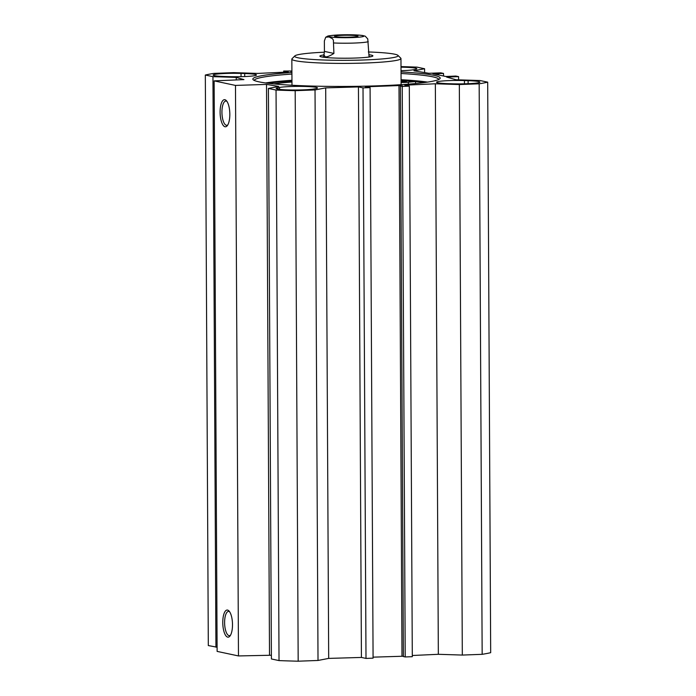 <?xml version="1.0" encoding="UTF-8"?>
<svg xmlns="http://www.w3.org/2000/svg" width="696" height="696" viewBox="0 0 696 696"><rect width="100%" height="100%" fill="white"/><g stroke="black" fill="none" stroke-linecap="round" stroke-linejoin="round"><path stroke-width="1.04" d="M370.089 87.626L373.082 658.146L366 658.416L361.424 657.442L328.686 658.399L318.02 660.461L315.027 89.941L325.693 87.879L358.44 86.922L363.016 87.887L370.089 87.626L365.4 86.809L398.999 85.556L402.723 85.947L400.409 86.034L402.236 86.426L409.318 86.156L404.741 85.19L435.348 83.781L459.334 84.547L462.318 655.067L438.341 654.301L412.293 655.502M409.318 86.156L412.302 656.685L405.22 656.946L403.393 656.554L400.409 86.034M403.393 656.224L373.073 657.154M315.027 89.941L295.191 90.68A150.223 12.571 179.7 0 1 276.042 90.062L268.412 88.444L271.405 658.964L279.026 660.591A150.223 12.571 -0.3 0 0 298.175 661.2L318.02 660.461M268.412 88.444L278.774 86.443L266.525 84.407L235.483 85.417L214.133 80.875L217.117 651.395L238.476 655.937L271.379 655.24M214.133 80.875L243.939 79.605L236.24 77.404L212.95 76.656L205.32 75.037L208.313 645.557L217.1 647.219M462.318 655.067L482.163 654.327A150.223 12.571 -0.3 0 0 490.68 652.683L487.687 82.154A150.223 12.571 179.7 0 1 479.17 83.807L459.334 84.547M228.566 76.638L224.904 76.525A19.845 1.662 179.7 0 1 213.133 75.064A19.845 1.662 179.7 0 1 241.034 73.402L244.696 73.524A19.845 1.662 179.7 0 1 256.476 74.977A19.845 1.662 179.7 0 1 228.566 76.638M464.441 80.553L468.103 80.675A19.845 1.662 179.7 0 1 479.883 82.128A19.845 1.662 179.7 0 1 451.982 83.79L448.32 83.677A19.845 1.662 179.7 0 1 436.54 82.215A19.845 1.662 179.7 0 1 464.441 80.553L464.458 83.825M315.775 88.627L314.148 88.94A19.845 1.662 179.7 0 1 291.902 90.01A19.845 1.662 179.7 0 1 276.173 88.462A19.845 1.662 179.7 0 1 277.887 87.783L279.514 87.461A19.845 1.662 179.7 0 1 301.76 86.4A19.845 1.662 179.7 0 1 317.489 87.94A19.845 1.662 179.7 0 1 315.775 88.627M401.009 67.19A19.845 1.662 179.7 0 1 416.834 68.73A19.845 1.662 179.7 0 1 415.129 69.417L413.494 69.731A19.845 1.662 179.7 0 1 401.026 70.714M401.009 66.599A150.223 12.571 179.7 0 1 416.974 67.129L424.595 68.747L413.937 70.809L428.884 73.297L440.785 72.854L443.509 73.428L432.912 73.759L445.823 76.499L455.863 76.055L458.586 76.63L446.675 77.082L456.08 79.77L480.066 80.536L487.687 82.154M291.911 71.418L290.293 71.244L291.902 71.183M291.902 71.009L283.698 71.035L288.275 72.01L257.659 73.419L233.682 72.645L213.837 73.393A150.223 12.571 179.7 0 0 205.32 75.037M291.911 72.514A93.673 7.839 -0.3 0 0 253.17 79.744A93.673 7.839 -0.3 0 0 346.547 86.434A93.673 7.839 -0.3 0 0 439.855 78.77A93.673 7.839 -0.3 0 0 433.947 75.333A93.673 7.839 -0.3 0 0 401.035 71.94M268.056 83.285A93.107 7.795 179.7 0 1 291.955 81.041M415.564 83.537L415.555 81.554A96.37 8.065 179.7 0 0 401.079 80.492A93.107 7.795 179.7 0 1 425.004 82.467M427.553 82.111A92.255 7.717 -0.3 0 0 401.07 79.709M291.955 80.284A92.255 7.717 -0.3 0 0 265.507 82.954M401.044 73.498A92.255 7.717 179.7 0 1 432.625 76.795A92.255 7.717 179.7 0 1 438.767 79.474M254.257 80.44A92.255 7.717 179.7 0 1 291.92 74.072M230.489 635.239A12.136 4.333 87.9 0 1 229.41 635.665A12.136 4.333 87.9 0 1 224.608 622.615A12.136 4.333 87.9 0 1 228.505 611.41A12.136 4.333 87.9 0 1 229.61 611.758M222.772 622.555A13.555 4.837 -92.1 0 0 229.958 636.04A13.555 4.837 -92.1 0 0 232.473 623.407A13.555 4.837 -92.1 0 0 229.019 611.001A13.555 4.837 -92.1 0 0 222.772 622.555M238.476 655.937L235.483 85.417M220.101 112.186A13.555 4.837 -92.1 0 0 227.287 125.671A13.555 4.837 -92.1 0 0 229.802 113.039A13.555 4.837 -92.1 0 0 226.348 100.633A13.555 4.837 -92.1 0 0 220.101 112.186M227.818 124.871A12.136 4.333 87.9 0 1 226.739 125.306A12.136 4.333 87.9 0 1 221.937 112.247A12.136 4.333 87.9 0 1 225.835 101.042A12.136 4.333 87.9 0 1 226.94 101.39M398.999 85.556L401.983 656.076M402.236 86.426L405.22 656.946M435.348 83.781L438.341 654.301M325.693 87.879L328.686 658.399M358.44 86.922L361.424 657.442M363.016 87.887L366 658.416M298.175 661.2L295.191 90.68M283.698 71.035L283.707 72.219M279.026 660.591L276.042 90.062M269.509 654.927L266.525 84.407M236.249 79.936L236.24 77.404M215.934 647.176L212.95 76.656M424.621 72.584L424.595 68.747M443.517 76.012L443.509 73.428M438.75 74.994L438.75 73.611M437.862 74.811L437.854 73.419M458.603 79.849L458.586 76.63M482.163 654.327L479.17 83.807M368.306 51.965A51.73 4.333 179.7 0 1 397.929 55.367L400.765 58.159A54.558 4.567 179.7 0 1 400.966 58.542A54.558 4.567 179.7 0 1 365.974 62.988A54.558 4.567 179.7 0 1 291.841 59.117A54.558 4.567 179.7 0 1 292.033 58.725L294.843 55.906A51.73 4.333 179.7 0 1 324.145 52.209M397.929 55.367A51.73 4.333 179.7 0 1 364.948 59.943A51.73 4.333 179.7 0 1 294.843 55.906M369.054 54.732A26.5 2.218 179.7 0 1 372.795 56.054A26.5 2.218 179.7 0 1 355.9 58.02A26.5 2.218 179.7 0 1 319.986 56.324A26.5 2.218 179.7 0 1 323.71 54.975M322.109 57.02A25.082 2.097 179.7 0 1 323.718 56.637M369.063 56.402A25.082 2.097 179.7 0 1 370.681 56.759M291.963 82.006A84.042 7.03 -0.3 0 0 273.841 83.92M415.555 81.554L408.326 82.215A8.5 0.713 179.7 0 1 401.087 82.467M401.079 81.415L406.464 81.737L401.087 82.102M369.071 57.028L367.766 38.95L365.252 36.192L362.546 35.496M324.423 51.4L324.371 40.951L325.702 37.227L329.086 36.949L332.584 38.785L333.375 40.237L333.915 53.418L324.423 51.4L323.718 57.272M333.915 53.418C329.895 55.993 326.998 57.116 325.223 56.794L323.71 54.619M342.093 35.339A11.693 0.974 179.7 0 1 357.979 36.175A11.693 0.974 179.7 0 1 346.286 37.21A11.693 0.974 179.7 0 1 334.593 36.296A11.693 0.974 179.7 0 1 342.093 35.339M244.696 73.524L244.714 76.551M241.051 76.673L241.034 73.402M468.121 83.703L468.103 80.675M279.514 87.461L279.522 89.366M277.895 89.132L277.887 87.783M415.555 81.615A96.648 8.091 179.7 0 1 424.856 82.485M408.334 84.164L408.326 82.215M336.629 37.514A17.574 1.47 179.7 0 1 329.878 36.845A17.574 1.47 179.7 0 1 345.39 34.765A17.574 1.47 179.7 0 1 363.242 36.531A17.574 1.47 179.7 0 1 336.629 37.514M368.254 41.682A22.672 1.897 179.7 0 1 333.854 42.969M291.841 59.117L291.981 85.251M400.966 58.542L401.096 84.686M362.825 35.54C357.091 34.73 348.548 34.548 337.203 35C324.997 36.079 328.886 35.844 325.702 37.227"/></g></svg>
